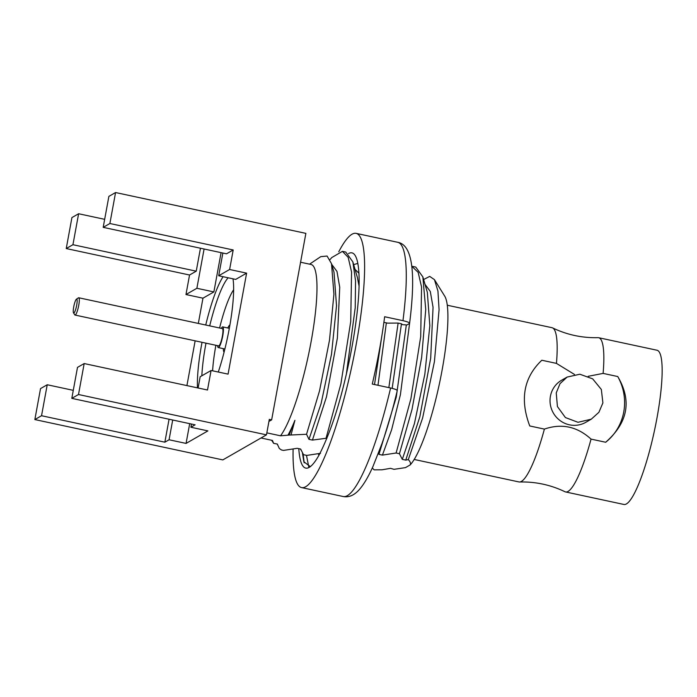 <?xml version="1.0" encoding="UTF-8"?>
<svg xmlns="http://www.w3.org/2000/svg" width="697" height="697" viewBox="0 0 697 697"><rect width="100%" height="100%" fill="white"/><g stroke="black" fill="none" stroke-linecap="round" stroke-linejoin="round"><path stroke-width="1.05" d="M414.192 459.462L518.925 481.932A78.866 14.376 -77.9 0 0 519.561 481.993C535.479 481.601 550.621 484.851 564.971 491.733A78.866 14.376 -77.9 0 0 565.581 491.943L623.911 504.462A78.866 14.376 -77.9 0 0 626.403 503.931A78.866 14.376 -77.9 0 0 655.807 424.098A78.866 14.376 -77.9 0 0 657.001 350.234L598.679 337.723A78.866 14.376 -77.9 0 0 598.035 337.662C582.117 338.054 566.983 334.804 552.625 327.921A78.866 14.376 -77.9 0 0 552.015 327.703L447.291 305.234M565.581 491.943A78.866 14.376 -77.9 0 0 568.072 491.42A78.866 14.376 -77.9 0 0 591.047 439.11C577.203 426.503 561.651 423.166 544.392 429.099L529.755 425.963C519.718 399.355 523.735 377.452 541.822 360.244L556.45 363.39A78.866 14.376 -77.9 0 0 552.625 327.921M519.561 481.993A78.866 14.376 -77.9 0 0 521.417 481.409A78.866 14.376 -77.9 0 0 544.392 429.099M617.742 376.537C632.04 400.697 628.023 422.6 605.684 442.255A52.005 50.454 60.2 0 0 617.742 376.537L603.114 373.4L588.172 376.31M574.502 374.463L556.45 363.39M605.684 442.255L591.047 439.11M591.291 419.167L585.828 422.295A24.264 23.55 -119.8 0 1 560.153 420.631A24.264 23.55 -119.8 0 1 550.421 396.245A24.264 23.55 60.2 0 1 561.669 380.196L567.131 377.068L560.022 383.646L556.241 392.908L557.426 406.551L565.406 417.555L578.031 422.304L591.291 419.167L598.897 412.293L602.896 402.918L601.345 389.475L592.685 378.863L579.869 374.228L567.131 377.068M603.114 373.4A78.866 14.376 -77.9 0 0 598.679 337.723M372.285 467.966L374.123 469.856L381.991 469.804L390.503 468.332L394.014 469.325L405.471 467.626L410.115 464.96C410.986 463.557 410.385 461.771 408.303 459.593L422.643 417.93L434.414 361.691L439.075 309.729L437.943 291.067L434.44 279.636L429.7 276.395L423.619 279.532M434.44 279.636L444.721 296.147A88.746 16.179 102.1 0 1 440.225 379.795A88.746 16.179 102.1 0 1 410.115 464.96M268.929 421.432L271.647 419.873L269.312 419.376L266.472 434.858L78.5 394.519L71.808 398.362L195.116 424.822L190.9 427.244L191.483 424.046M288.122 434.867A94.661 17.259 -77.9 0 0 294.909 420.335L289.107 435.085L280.525 435.799L266.838 432.863M289.107 435.085L306.541 434.275L308.971 439.345L312.439 440.086L326.945 438.169M378.567 452.937L378.959 454.366L382.426 455.106L396.105 453.006L410.899 398.78L420.709 336.59L421.554 286.998L418.165 272.37L411.788 266.271M412.415 266.367L415.752 267.082L422.852 276.892L425.736 309.503L421.65 357.439L411.988 409.548L399.442 453.721L396.105 453.006M399.442 453.721L402.291 459.367L405.759 460.116L408.303 459.593M320.515 453.311L306.837 455.411L303.5 454.697L300.651 449.051L297.183 448.31L283.505 450.41L281.466 449.974L279.297 448.459L277.319 444.041L273.625 443.353L271.664 440.269M300.607 449.042L300.834 449.844L300.651 449.051M277.275 444.033L277.511 444.834L277.319 444.041M273.625 443.353L272.44 440.434L261.018 437.986M271.647 419.873L305.87 233.373L115.571 192.538L109.882 223.51L233.199 249.97L229.618 269.495L218.701 275.759L235.699 279.401L246.616 273.146L229.618 269.495M71.808 398.362L77.489 367.389L84.18 363.555L78.5 394.519M84.18 363.555L207.497 390.015L211.078 370.49L228.076 374.132L246.616 273.146M266.472 434.858L222.822 459.907L34.85 419.568L40.531 388.595L47.23 384.753L41.541 415.726L34.85 419.568M41.541 415.726L164.858 442.186L169.075 439.772L186.073 443.414L207.898 430.894L190.9 427.244M78.613 213.744L72.932 244.708L66.241 248.55L71.922 217.577L78.613 213.744L104.663 219.328M66.241 248.55L189.549 275.01L185.968 294.543L202.966 298.185L198.331 323.434M195.143 340.833L186.918 385.598M204.09 249.003L196.876 288.279L213.874 291.93L202.966 298.185M185.968 294.543L196.876 288.279M200.457 248.219L196.24 271.177L189.549 275.01M222.874 253.028L218.701 275.759M233.199 249.97L226.508 253.813L103.191 227.353L108.88 196.38L115.571 192.538M211.078 370.49L200.17 376.746L198.105 388.002M169.075 439.772L172.699 420.012M169.066 419.237L164.858 442.186M221.088 252.645L213.874 291.93M109.882 223.51L103.191 227.353M72.932 244.708L196.24 271.177M47.23 384.753L73.272 390.346M189.697 423.663L186.073 443.414M223.101 276.7A65.866 12.006 -77.9 0 0 205.737 325.02M202.034 342.305A65.866 12.006 -77.9 0 0 197.486 387.863M218.283 372.032A65.866 12.006 -77.9 0 0 232.998 278.826M228.163 277.789A62.399 11.379 -77.9 0 0 209.701 325.874M205.99 343.159A62.399 11.379 -77.9 0 0 201.834 375.796M280.525 435.799A90.14 16.432 -77.9 0 0 311.507 339.456A90.14 16.432 -77.9 0 0 311.089 264.485L300.581 262.229M291.093 434.667L294.909 420.335M309.581 264.163L320.759 256.653L327.067 256.034L331.511 263.666L333.915 294.186L329.498 340.206L319.514 390.912L306.541 434.275M342.427 251.347L345.756 252.061L352.865 261.88L355.548 280.865L355.217 307.734L346.383 373.984M326.118 437.986L340.911 383.751L350.722 321.552L351.558 271.969L348.169 257.341L342.419 251.347L331.755 257.576M388.848 387.619L398.126 323.077M401.455 323.826L392.176 388.36M331.702 264.329L336.973 271.421L339.735 287.26L337.374 338.106L326.51 396.785L312.439 440.086M355.034 269.338L358.938 273.268M386.356 322.859L377.983 385.284M334.02 272.292L336.52 305.678L331.511 354.198L321.099 403.598L308.971 439.345M352.865 261.889L357.343 277.293L359.077 286.153M381.799 336.242L374.516 384.544M406.334 324.924L396.253 397.177L378.959 454.366M422.852 276.883L427.331 292.296L429.84 325.673L424.839 374.211L414.419 423.619L402.291 459.367M410.019 319.975L400.418 394.659L391.627 429.735L382.426 455.106M425.022 284.359L430.293 291.442L433.055 307.29L430.694 358.136L419.829 416.806L405.759 460.116M227.806 327.982A13.87 2.527 102.1 0 1 229.653 325.203A13.87 2.527 102.1 0 1 229.897 325.107M233.652 289.743A53.739 9.793 -77.9 0 0 219.59 327.991M215.887 345.285A53.739 9.793 -77.9 0 0 212.602 370.813M224.094 352.142A13.87 2.527 102.1 0 1 223.371 348.657M73.716 306.907A7.109 1.298 -77.9 0 0 73.507 312.831A7.109 1.298 -77.9 0 0 76.696 305.199A7.109 1.298 -77.9 0 0 76.443 299.17A7.109 1.298 -77.9 0 0 73.716 306.907M73.507 312.831L74.762 314.844A8.843 1.612 -77.9 0 0 75.023 315.053A8.843 1.612 -77.9 0 0 78.735 305.347A8.843 1.612 -77.9 0 0 78.735 297.767A8.843 1.612 -77.9 0 0 78.404 297.854L76.443 299.17M78.735 297.767L222.378 328.592A8.843 1.612 -77.9 0 1 222.378 336.172A8.843 1.612 102.1 0 1 218.666 345.878L75.023 315.053M221.341 328.365A10.577 1.925 102.1 0 1 222.735 326.893A10.577 1.925 102.1 0 1 222.735 335.963A10.577 1.925 102.1 0 1 218.3 347.576A10.577 1.925 102.1 0 1 217.63 345.66M293.106 449.103A130.008 23.698 -77.9 0 0 301.557 487.586A130.008 23.698 -77.9 0 0 356.115 344.823A130.008 23.698 -77.9 0 0 356.115 233.364L397.769 242.303A130.008 23.698 102.1 0 1 402.971 320.672C407.963 321.84 410.106 322.798 409.409 323.539L406.926 324.968L402.57 324.671L401.385 323.774L398.057 323.06L387.637 323.138L383.89 322.336M397.046 390.869C397.743 390.12 395.6 389.161 390.608 387.994L372.276 384.064A130.008 23.698 -77.9 0 0 379.447 349.833A130.008 23.698 -77.9 0 0 384.639 316.734L402.971 320.672M397.769 242.303C412.154 244.76 416.1 271.76 409.618 323.286L409.409 323.539M356.115 233.364A130.008 23.698 -77.9 0 0 338.777 251.774M298.795 448.65A110.074 20.065 102.1 0 0 309.782 467.016A110.074 20.065 102.1 0 0 319.714 453.843C329.803 433.778 338.481 408.067 345.747 376.72A110.074 20.065 -77.9 0 0 351.933 347.228A110.074 20.065 102.1 0 0 355.165 255.503A110.074 20.065 102.1 0 0 348.517 253.56M318.895 455.35L318.372 453.756M306.48 455.333L308.823 467.173M353.667 264.633L357.822 263.388M302.489 453.259L303.866 461.797L310.339 466.615M303.125 454.183L304.188 462.817M390.608 387.994A130.008 23.698 102.1 0 1 343.22 496.525C348.997 497.632 354.468 495.201 359.617 489.242C364.034 484.101 368.495 476.487 373.008 466.38L381.947 443.675C387.506 427.775 392.603 410.097 397.255 390.642M331.903 257.402L329.986 259.65M334.02 272.283L331.511 263.666M218.3 347.576L224.887 348.988M222.735 326.893L229.33 328.313M343.22 496.525L301.557 487.586"/></g></svg>
